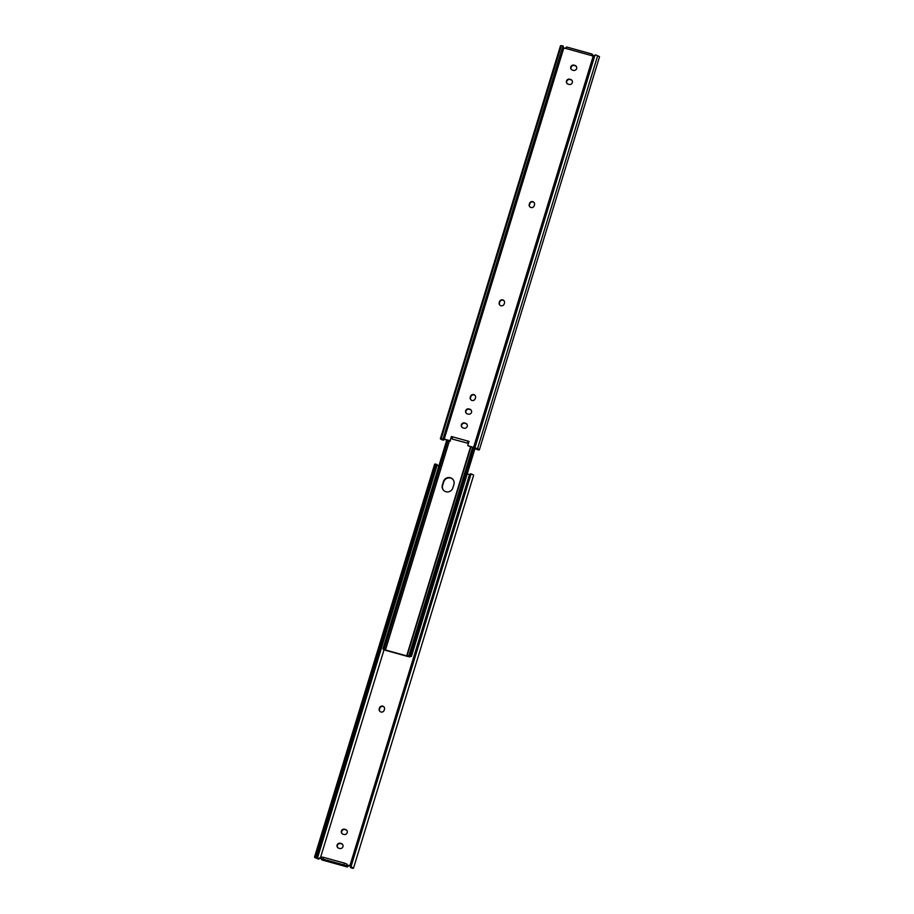 <?xml version="1.0" encoding="UTF-8"?>
<svg xmlns="http://www.w3.org/2000/svg" width="914" height="914" viewBox="0 0 914 914"><rect width="100%" height="100%" fill="white"/><g stroke="black" fill="none" stroke-linecap="round" stroke-linejoin="round"><path stroke-width="1.37" d="M380.955 712.006A2.628 2.548 -39.9 0 0 384.2 710.212L384.463 709.321A2.628 2.548 -39.9 0 0 381.492 706.122A2.628 2.548 -39.9 0 0 379.504 707.95L379.241 708.83A2.628 2.548 -39.9 0 0 380.955 712.006M341.23 843.519L340.351 843.268A2.628 2.548 -39.9 0 0 337.574 847.438A2.628 2.548 -39.9 0 0 338.831 848.249L339.711 848.489A2.628 2.548 -39.9 0 0 342.476 844.319A2.628 2.548 -39.9 0 0 341.23 843.519L340.625 843.611A2.628 2.548 -39.9 0 0 337.723 847.598M345.515 829.489L344.635 829.238A2.628 2.548 -39.9 0 0 341.859 833.408A2.628 2.548 -39.9 0 0 343.116 834.208L343.995 834.459A2.628 2.548 -39.9 0 0 346.772 830.289A2.628 2.548 -39.9 0 0 345.515 829.489L344.921 829.581A2.628 2.548 -39.9 0 0 342.007 833.568M322.082 859.971L347.697 866.655L347 864.164L346.463 865.935L343.904 864.895L344.452 863.136L323.522 857.332L322.973 859.103L343.904 864.895M347.491 866.415A1.52 1.474 140.1 0 1 349.925 865.672L469.499 474.583L467.203 473.943M321.454 857.675A1.52 1.474 -39.9 0 0 320.517 857.526L384.017 649.808M470.093 474.64L469.499 474.583M350.656 867.66L352.655 868.3A4.661 0.617 -163 0 0 353.501 868.209L473.635 475.257A4.661 0.617 -163 0 0 471.087 473.898L470.322 473.898L350.188 866.838L351.719 867.66L350.462 866.94M318.163 858.657L315.901 857.126A4.661 0.617 17 0 0 314.507 857.138A4.661 0.617 17 0 0 316.347 858.235L318.552 859.126L318.163 858.657L320.517 857.526M347.366 866.998L322.025 859.971L321.1 858.84L321.637 857.069L323.522 857.332M347.32 866.963L346.463 865.935M322.973 859.103L321.1 858.84M384.131 707.128A2.628 2.548 -39.9 0 0 379.79 708.293L379.516 709.173A2.628 2.548 -39.9 0 0 379.847 711.366M342.613 844.502A2.628 2.548 -39.9 0 0 341.505 843.851M346.909 830.46A2.628 2.548 -39.9 0 0 345.8 829.821M350.176 865.981A1.52 1.474 -39.9 0 0 348.817 865.718L347.697 866.655M318.552 859.126L320.791 857.858A1.52 1.474 140.1 0 1 321.397 857.88M353.501 868.209A4.661 0.617 -163 0 0 350.953 866.838L471.087 473.898M350.953 866.838L350.188 866.838M314.507 857.138L434.641 464.198A4.661 0.617 17 0 1 436.035 464.175L437.258 464.735L317.124 857.675M317.398 858.337L437.109 465.215M437.532 465.397L438.88 465.946M315.901 857.126L436.035 464.175M344.452 863.136L347 864.164M529.869 206.872A2.628 2.548 140.1 0 1 529.537 204.679L529.8 203.788A2.628 2.548 140.1 0 1 534.153 202.634M532.759 201.651A2.628 2.548 140.1 0 1 534.484 204.827L534.21 205.707A2.628 2.548 140.1 0 1 529.72 206.701A2.628 2.548 140.1 0 1 529.252 204.336L529.526 203.456A2.628 2.548 140.1 0 1 532.759 201.651M499.832 305.105A2.628 2.548 140.1 0 1 499.501 302.911L499.775 302.031A2.628 2.548 140.1 0 1 504.117 300.866M502.734 299.895A2.628 2.548 140.1 0 1 504.448 303.06L504.174 303.951A2.628 2.548 140.1 0 1 499.684 304.945A2.628 2.548 140.1 0 1 499.215 302.568L499.49 301.689A2.628 2.548 140.1 0 1 502.734 299.895M470.881 399.806A2.628 2.548 140.1 0 1 470.55 397.613L470.824 396.722A2.628 2.548 140.1 0 1 475.166 395.568M473.772 394.585A2.628 2.548 140.1 0 1 475.497 397.761L475.223 398.653A2.628 2.548 140.1 0 1 470.733 399.647A2.628 2.548 140.1 0 1 470.264 397.27L470.539 396.39A2.628 2.548 140.1 0 1 473.772 394.585M479.359 449.802L599.493 56.862A4.661 0.617 17 0 0 597.653 55.765L595.448 54.874L593.209 56.142A1.52 1.474 140.1 0 1 591.861 55.674L565.183 48.282A1.52 1.474 -39.9 0 1 563.789 47.985L444.227 439.086L450.111 440.719L451.402 436.515L469.031 441.405L467.74 445.598L477.519 448.705A4.661 0.617 17 0 1 479.359 449.802A4.661 0.617 17 0 1 477.965 449.825L467.74 445.598M451.402 436.515L452.43 437.063M467.819 443.393L467.922 441.096L467.66 443.199L452.396 439.108L467.66 443.199M468.208 441.428L468.951 441.633M571.387 69.498A2.628 2.548 140.1 0 1 574.289 65.511L575.169 65.751A2.628 2.548 140.1 0 1 576.277 66.402M567.091 83.54A2.628 2.548 140.1 0 1 570.005 79.541L570.884 79.792A2.628 2.548 140.1 0 1 571.993 80.432M466.289 413.277A2.628 2.548 140.1 0 1 469.19 409.278L470.07 409.529A2.628 2.548 140.1 0 1 471.178 410.169M461.993 427.306A2.628 2.548 140.1 0 1 464.906 423.319L465.786 423.559A2.628 2.548 140.1 0 1 466.883 424.199M592.558 56.108L592.878 55.091L591.975 54.029L591.849 54.611A1.52 1.474 -39.9 0 0 591.986 55.8M450.111 440.719L451.676 436.846M450.396 441.051L444.501 439.417L442.148 439.291L442.913 440.102A4.661 0.617 -163 0 1 440.365 438.743A4.661 0.617 -163 0 1 441.211 438.64L444.227 439.086M440.365 438.743L560.499 45.791A4.661 0.617 -163 0 1 561.345 45.7L562.944 45.86L564.075 48.328M574.015 65.168L574.895 65.42A2.628 2.548 140.1 0 1 576.277 69.281A2.628 2.548 140.1 0 1 573.375 70.389L572.495 70.15A2.628 2.548 140.1 0 1 571.101 66.276A2.628 2.548 140.1 0 1 574.015 65.168L574.289 65.511M569.719 79.21L570.599 79.449A2.628 2.548 140.1 0 1 571.993 83.323A2.628 2.548 140.1 0 1 569.079 84.419L568.2 84.179A2.628 2.548 140.1 0 1 566.817 80.306A2.628 2.548 140.1 0 1 569.719 79.21L570.005 79.541M468.905 408.946L469.796 409.186A2.628 2.548 140.1 0 1 471.178 413.059A2.628 2.548 140.1 0 1 468.276 414.156L467.385 413.916A2.628 2.548 140.1 0 1 466.003 410.043A2.628 2.548 140.1 0 1 468.905 408.946L469.19 409.278M464.62 422.976L465.5 423.228A2.628 2.548 140.1 0 1 466.894 427.089A2.628 2.548 140.1 0 1 463.981 428.198L463.101 427.946A2.628 2.548 140.1 0 1 461.707 424.085A2.628 2.548 140.1 0 1 464.62 422.976L464.906 423.319M562.944 45.86L443.062 438.834M563.744 47.814L563.07 46.306M443.907 439.36L443.678 440.102M591.644 54.372L591.838 55.64M565.183 48.282L566.634 47.002L591.918 54.029M467.831 443.427L468.345 441.679M452.247 438.926L452.499 436.823M453.07 479.587A5.541 5.381 -39.9 0 0 443.724 481.849L442.65 485.38A5.541 5.381 -39.9 0 0 443.496 490.212M450.282 477.714A5.541 5.381 140.1 0 1 453.915 484.409L452.83 487.95A5.541 5.381 140.1 0 1 443.347 490.041A5.541 5.381 140.1 0 1 442.365 485.048L443.45 481.518A5.541 5.381 140.1 0 1 450.282 477.714M475.12 448.054L411.403 656.481L410.443 655.395M411.403 656.481L410.169 656.286M408.147 656.275L385.023 649.877A4.661 0.617 -163 0 0 385.548 649.751A4.661 0.617 -163 0 0 384.291 648.894L383 648.689L383.24 649.328L385.559 650.322L408.307 656.629L409.998 656.858L407.256 655.269A4.661 0.617 17 0 0 406.81 655.384A4.661 0.617 17 0 0 408.147 656.275M471.007 446.763L407.256 655.269M472.652 447.22L408.866 655.864M446.797 440.057L383 648.689M448.031 440.399L384.291 648.894M593.209 56.142L473.635 447.232M561.345 45.7L441.211 438.64M594.98 55.148L474.972 447.677M597.653 55.765L477.519 448.705M473.315 447.403L409.392 656.458M592.9 55.16L592.603 56.12M591.975 54.029L566.634 47.002M411.174 655.852L474.743 447.906M470.63 446.66L406.81 655.384M473.978 447.597L409.998 656.858M449.425 440.788L385.548 649.751"/></g></svg>
